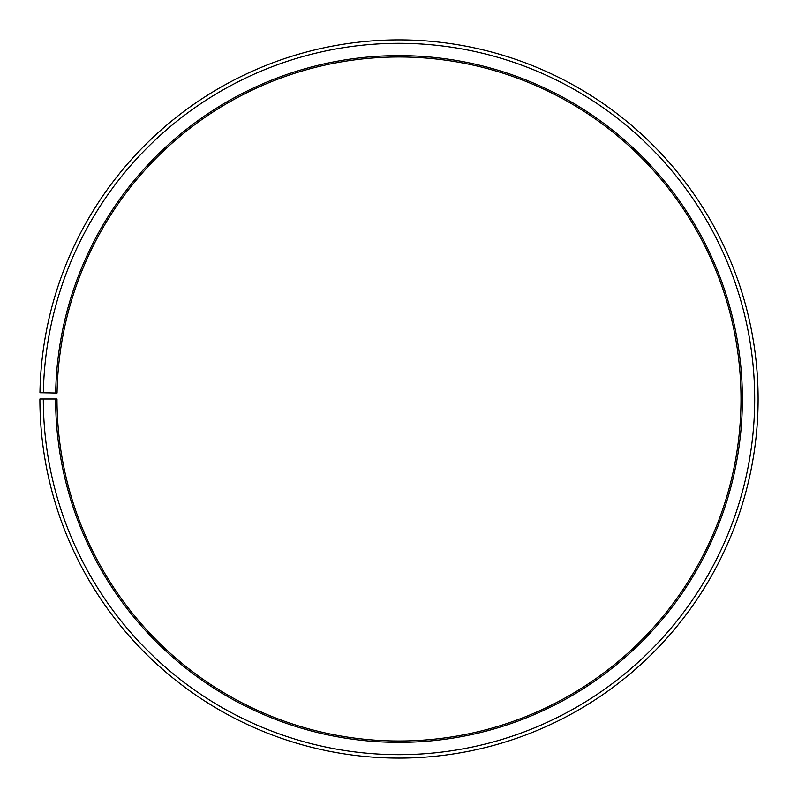 <?xml version="1.0" encoding="UTF-8"?>
<svg xmlns="http://www.w3.org/2000/svg" width="798" height="798" viewBox="0 0 798 798"><rect width="100%" height="100%" fill="white"/><g stroke="black" fill="none" stroke-linecap="round" stroke-linejoin="round"><path stroke-width="1.2" d="M741.003 398.99A342.003 342.003 0 0 0 401.983 57.007A342.003 342.003 0 0 0 57.057 393.025L55.68 393.005A343.369 343.369 0 0 1 401.993 55.641A343.369 343.369 0 0 1 742.369 398.99A343.369 343.369 0 0 1 399 742.359A343.369 343.369 0 0 1 55.631 398.99L56.997 398.99A342.003 342.003 0 0 0 399 740.993A342.003 342.003 0 0 0 741.003 398.99M43.371 392.786L39.95 392.726A359.1 359.1 0 0 1 402.132 39.91A359.1 359.1 0 0 1 758.1 398.99A359.1 359.1 0 0 1 399 758.09A359.1 359.1 0 0 1 39.9 398.99L43.321 398.99A355.679 355.679 0 0 0 399 754.669A355.679 355.679 0 0 0 754.679 398.99A355.679 355.679 0 0 0 402.102 43.331A355.679 355.679 0 0 0 43.371 392.786L55.68 393.005M43.321 398.99L55.631 398.99"/></g></svg>

